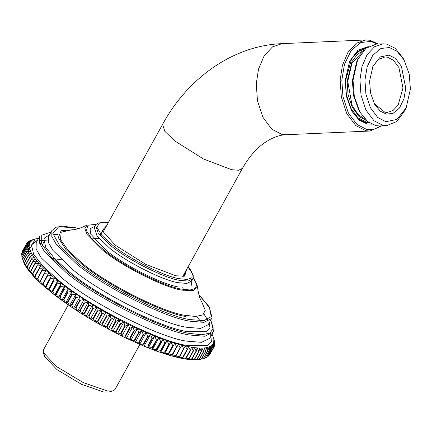 <?xml version="1.0" encoding="UTF-8"?>
<svg xmlns="http://www.w3.org/2000/svg" width="432" height="432" viewBox="0 0 432 432"><rect width="100%" height="100%" fill="white"/><g stroke="black" fill="none" stroke-linecap="round" stroke-linejoin="round"><path stroke-width="0.65" d="M45.058 239.933L42.201 245.111M42.39 240.052L40.009 244.366M32.951 239.544L35.257 238.939L29.662 249.08M174.739 343.165L176.515 346.826L172.228 354.586L168.221 354.974L178.718 357.766L187.834 359.419L195.377 359.888L199.444 359.543L203.483 358.565L207.77 350.806L207.695 347.36L205.961 347.733L207.581 350.843L203.299 358.603L199.444 359.543L201.62 358.884L205.902 351.124L205.961 347.733L204.028 347.971L205.697 351.151L201.415 358.911L197.51 359.78L199.552 359.068L203.834 351.308L204.028 347.971L201.895 348.079L203.607 351.319L199.325 359.078L195.377 359.888L197.278 359.116L201.56 351.356L201.895 348.079L199.568 348.057L201.312 351.356L197.03 359.116L193.05 359.861L194.81 359.03L199.093 351.27L199.568 348.057L197.051 347.895L198.828 351.254L194.54 359.014L190.534 359.705L192.154 358.808L196.436 351.049L197.051 347.895L194.351 347.609L196.15 351.016L191.867 358.776L187.834 359.419L189.313 358.452L193.595 350.692L194.351 347.609L191.479 347.188L193.293 350.649L189.005 358.409L184.961 358.997L186.3 357.966L190.582 350.206L191.479 347.188L188.438 346.637L190.258 350.147L185.971 357.907L181.921 358.447L183.114 357.34L187.396 349.58L188.438 346.637L185.236 345.956L187.056 349.51L182.768 357.269L178.718 357.766L179.766 356.589L185.236 345.956L181.877 345.152L183.692 348.743L179.404 356.503L175.36 356.962L181.877 345.152L178.378 344.218L180.176 347.846L175.889 355.606L171.86 356.027L178.378 344.218L174.739 343.165L168.221 354.974L174.739 343.165L170.969 341.987L164.452 353.797L169.209 344.547L170.969 341.987L167.081 340.697L160.564 352.501L160.898 350.93L165.186 343.17L167.081 340.697L163.085 339.287L156.568 351.097L156.767 349.439L161.05 341.68L163.085 339.287L158.987 337.77L152.469 349.58L152.534 347.836L156.816 340.076L158.987 337.77L154.802 336.145L148.284 347.949L148.214 346.124L152.496 338.364L154.802 336.145L150.536 334.411L144.018 346.221L143.813 344.309L148.1 336.55L150.536 334.411L146.194 332.586L139.676 344.39L139.352 342.392L143.635 334.633L146.194 332.586L141.799 330.658L135.281 342.468L134.827 340.384L139.115 332.624L141.799 330.658L137.354 328.644L130.837 340.454L130.264 338.283L134.546 330.523L137.354 328.644L132.867 326.543L126.349 338.353L125.663 336.101L129.946 328.342L132.867 326.543L128.358 324.367L121.84 336.172L121.041 333.833L125.323 326.074L128.358 324.367L123.827 322.11L117.31 333.914L116.402 331.495L120.69 323.735L123.827 322.11L119.297 319.783L112.779 331.592L111.769 329.087L116.051 321.327L119.297 319.783L114.766 317.396L108.248 329.2L107.141 326.614L111.429 318.854L114.766 317.396L110.252 314.944L103.734 326.754L102.541 324.086L106.823 316.327L110.252 314.944L105.77 312.444L99.252 324.254L97.967 321.505L102.249 313.745L105.77 312.444L101.32 309.901L94.802 321.705L93.442 318.881L97.724 311.121L101.32 309.901L96.919 307.309L90.401 319.118L88.965 316.219L93.247 308.459L96.919 307.309L92.583 304.69L86.065 316.499L84.559 313.524L88.841 305.764L92.583 304.69L88.312 302.038L81.794 313.848L80.228 310.802L84.51 303.043L88.312 302.038L84.121 299.371L77.603 311.175L75.978 308.065L80.266 300.305L84.121 299.371L80.017 296.681L73.499 308.491L71.831 305.316L76.113 297.556L80.017 296.681L76.021 293.987L69.498 305.797L67.786 302.557L72.074 294.797L76.021 293.987L72.128 291.292L65.61 303.102L63.86 299.803L68.148 292.043L72.128 291.292L68.353 288.603L61.835 300.407L60.059 297.054L64.346 289.294L68.353 288.603L64.714 285.919L58.19 297.729L56.398 294.316L60.68 286.556L64.714 285.919L61.204 283.257L54.686 295.067L52.877 291.605L57.159 283.846L61.204 283.257L57.839 280.616L51.322 292.426L49.507 288.916L53.789 281.156L57.839 280.616L54.632 278.008L48.114 289.818L46.294 286.265L50.576 278.505L54.632 278.008L51.586 275.432L45.068 287.242L43.254 283.651L47.536 275.891L51.586 275.432L48.703 272.905L42.185 284.715L40.387 281.086L44.674 273.326L48.703 272.905L46.003 270.421L39.479 282.231L37.703 278.57L41.99 270.81L46.003 270.421L43.475 267.997L41.72 270.551L36.958 279.806L35.213 276.118L39.496 268.358L43.475 267.997L41.143 265.631L39.247 268.105L34.96 275.864L34.625 277.436L32.913 273.726L37.195 265.966L41.143 265.631L39.004 263.331L36.968 265.723L32.681 273.483L32.486 275.141L30.812 271.409L35.095 263.65L39.004 263.331L37.06 261.101L34.889 263.412L30.607 271.166L30.542 272.911L28.917 269.163L33.199 261.403L37.06 261.101L35.321 258.952L33.016 261.176L28.733 268.931L28.804 270.761L27.232 266.998L31.52 259.243L35.321 258.952L33.788 256.883L31.352 259.022L27.07 266.782L27.27 268.693L25.763 264.924L30.046 257.164L33.788 256.883L32.47 254.902L29.905 256.954L25.623 264.713L25.952 266.711L24.511 262.942L28.793 255.182L32.47 254.902L31.363 253.012L28.679 254.977L24.392 262.737L24.845 264.821L23.479 261.052L27.761 253.292L31.363 253.012L30.478 251.219L27.67 253.103L23.387 260.858L23.954 263.029L22.669 259.265L26.957 251.505L30.478 251.219L29.128 246.467L29.786 242.725L32.422 240.073L35.413 238.896L29.857 240.581L32.422 240.073L28.75 241.218L31.325 240.829L27.637 242.147L30.445 241.715L26.93 243.016L29.786 242.725L26.352 244.102L22.021 251.986L26.309 244.226L29.344 243.853L26.006 245.317L21.697 253.206L25.979 245.446L29.128 245.101L25.882 246.645L21.6 254.551L25.882 246.791L29.128 246.467L25.99 248.092L21.73 256.009L26.012 248.249L29.354 247.946L26.325 249.653L22.086 257.58L26.374 249.826L29.808 249.529L26.881 251.327L22.599 259.087L23.285 261.338L22.086 257.58M29.662 240.932L29.857 240.581M28.334 241.844L28.636 241.299M27.216 242.908L27.637 242.147M22.572 250.884L26.86 243.124M22.108 252.374L22.021 251.986M21.87 253.919L21.697 253.206M21.87 255.555L21.6 254.551M22.108 257.294L21.73 256.009M48.703 272.905L42.185 284.715L54.686 295.067L69.498 305.797L81.794 313.848L94.802 321.705L121.84 336.172L144.018 346.221L156.568 351.097L168.221 354.974M51.586 275.432L45.068 287.242M54.632 278.008L49.162 288.641L48.114 289.818M57.839 280.616L56.797 283.559L52.515 291.319L51.322 292.426M61.204 283.257L60.307 286.276L56.02 294.035L54.686 295.067M64.714 285.919L63.958 289.008L59.67 296.768L58.19 297.729M68.353 288.603L67.743 291.751L63.461 299.511L61.835 300.407M72.128 291.292L71.658 294.511L67.37 302.27L65.61 303.102M76.021 293.987L75.686 297.265L71.404 305.024L69.498 305.797M80.017 296.681L79.828 300.019L75.541 307.778L73.499 308.491M84.121 299.371L84.062 302.762L79.78 310.522L77.603 311.175M88.312 302.038L88.387 305.483L84.1 313.243L81.794 313.848M92.583 304.69L92.788 308.178L88.501 315.938L86.065 316.499M96.919 307.309L97.254 310.846L92.972 318.605L90.401 319.118M101.32 309.901L101.774 313.475L97.492 321.235L94.802 321.705M105.77 312.444L106.342 316.062L102.06 323.816L99.252 324.254M110.252 314.944L110.943 318.595L106.661 326.354L103.734 326.754M114.766 317.396L115.571 321.073L111.283 328.833L108.248 329.2M119.297 319.783L120.204 323.487L115.922 331.247L112.779 331.592M123.827 322.11L124.843 325.836L120.555 333.596L117.31 333.914M128.358 324.367L129.465 328.109L125.183 335.864L121.84 336.172M132.867 326.543L134.071 330.302L129.784 338.062L126.349 338.353M137.354 328.644L138.64 332.408L134.357 340.168L130.837 340.454M141.799 330.658L143.165 334.427L138.883 342.187L135.281 342.468M146.194 332.586L147.636 336.355L143.354 344.115L139.676 344.39M150.536 334.411L152.042 338.18L147.76 345.94L144.018 346.221M154.802 336.145L156.368 339.903L152.086 347.663L148.284 347.949M158.987 337.77L160.612 341.518L156.33 349.277L152.469 349.58M163.085 339.287L164.759 343.019L160.472 350.779L156.568 351.097M167.081 340.697L168.799 344.407L164.511 352.166L160.564 352.501M170.969 341.987L172.719 345.676L168.437 353.435L164.452 353.797M204.973 358.166L209.423 350.352L209.218 346.858L207.695 347.36L209.261 350.406L204.973 358.166L203.299 358.603M206.437 357.593L210.859 349.763L210.53 346.232L209.218 346.858L210.719 349.834L206.437 357.593L205.232 357.944M207.684 356.886L212.08 349.045L211.626 345.47L210.53 346.232L211.966 349.126L207.684 356.886L206.771 357.178M208.705 356.054L213.084 348.197L212.506 344.585L211.626 345.47L212.987 348.295L208.705 356.054L208.1 356.265M209.504 355.093L213.862 347.225L213.17 343.575L212.506 344.585L213.786 347.333L209.218 355.201M213.17 343.575L214.364 346.243L213.608 342.446L213.008 343.867M214.364 346.243L213.851 347.177M214.715 345.033L213.824 341.199L213.608 342.446L214.715 345.033L214.326 345.735M214.834 343.705L213.824 339.833L213.824 341.199L214.834 343.705L214.564 344.191M214.726 342.257L213.597 338.353L214.564 342.554M213.305 337.262L214.326 340.816M214.396 340.697L213.635 338.283M212.036 334.147L213.419 337.646M213.149 336.771L213.64 338.294M196.15 351.016L196.436 351.049M193.293 350.649L193.595 350.692M190.258 350.147L190.582 350.206M187.056 349.51L187.396 349.58M183.692 348.743L184.048 348.829M180.176 347.846L180.549 347.944M176.515 346.826L176.904 346.934M172.719 345.676L173.119 345.8M168.799 344.407L169.209 344.547M164.759 343.019L165.186 343.17M160.612 341.518L161.05 341.68M156.368 339.903L156.816 340.076M152.042 338.18L152.496 338.364M147.636 336.355L148.1 336.55M143.165 334.427L143.635 334.633M138.64 332.408L139.115 332.624M134.071 330.302L134.546 330.523M129.465 328.109L129.946 328.342M124.843 325.836L125.323 326.074M120.204 323.487L120.69 323.735M115.571 321.073L116.051 321.327M110.943 318.595L111.429 318.854M106.342 316.062L106.823 316.327M101.774 313.475L102.249 313.745M97.254 310.846L97.724 311.121M92.788 308.178L93.247 308.459M88.387 305.483L88.841 305.764M84.062 302.762L84.51 303.043M79.828 300.019L80.266 300.305M75.686 297.265L76.113 297.556M71.658 294.511L72.074 294.797M67.743 291.751L68.148 292.043M63.958 289.008L64.346 289.294M60.307 286.276L60.68 286.556M56.797 283.559L57.159 283.846M53.444 280.881L53.789 281.156M50.252 278.23L50.576 278.505M47.228 275.621L47.536 275.891M44.383 273.062L44.674 273.326M41.72 270.551L41.99 270.81M35.257 238.939L38.923 238.329M194.81 359.03L194.54 359.014M192.154 358.808L191.867 358.776M189.313 358.452L189.005 358.409M186.3 357.966L185.971 357.907M183.114 357.34L182.768 357.269M179.766 356.589L179.404 356.503M176.267 355.703L175.889 355.606M172.616 354.694L172.228 354.586M168.836 353.56L168.437 353.435M164.927 352.307L164.511 352.166M160.898 350.93L160.472 350.779M156.767 349.439L156.33 349.277M152.534 347.836L152.086 347.663M148.214 346.124L147.76 345.94M143.813 344.309L143.354 344.115M139.352 342.392L138.883 342.187M134.827 340.384L134.357 340.168M130.264 338.283L129.784 338.062M125.663 336.101L125.183 335.864M121.041 333.833L120.555 333.596M116.402 331.495L115.922 331.247M111.769 329.087L111.283 328.833M107.141 326.614L106.661 326.354M102.541 324.086L102.06 323.816M97.967 321.505L97.492 321.235M93.442 318.881L92.972 318.605M88.965 316.219L88.501 315.938M84.559 313.524L84.1 313.243M80.228 310.802L79.78 310.522M75.978 308.065L75.541 307.778M71.831 305.316L71.404 305.024M67.786 302.557L67.37 302.27M63.86 299.803L63.461 299.511M60.059 297.054L59.67 296.768M56.398 294.316L56.02 294.035M52.877 291.605L52.515 291.319M49.507 288.916L49.162 288.641M46.294 286.265L45.97 285.989M43.254 283.651L42.946 283.381M40.387 281.086L40.1 280.822M22.793 259.81L24.845 264.821L28.804 270.761L34.625 277.436L42.185 284.715M106.742 225.52L102.173 230.602L115.231 245.165L145.849 264.416L175.829 275.8L184.691 276.151L186.559 269.579M61.355 259.713L52.645 258.574M102.73 231.941L103.048 230.159L104.998 228.674M184.815 272.738L184.599 275.173L183.26 276.399M378.259 44.053L369.954 40.268L365.872 39.955L356.443 43.162L348.046 52.126L342.403 65.389L340.157 80.033L341.339 97.065L346.81 113.616L355.747 125.539L365.801 130.723L369.884 131.036L381.861 125.863M381.056 125.901L373.858 129.373L366.8 129.503L357.005 124.454L348.3 112.838L342.976 96.725L341.825 80.136L344.466 64.298L351.162 50.549L360.763 42.541L370.84 41.407L377.455 44.086M368.264 46.64L358.036 50.123L349.596 61.371L345.2 80.8L346.41 96.352L351.783 111.132L359.073 120.074L367.054 123.995L371.677 124.162M369.803 123.098L366.163 122.855L358.56 119.162L351.572 110.754M349.418 61.765L357.01 51.57L366.493 47.866M372.659 66.857L378.211 59.6L384.88 56.975L387.364 57.164L393.487 60.318L398.925 67.576L402.97 88.015L398.169 105.003L393.061 110.462L387.32 112.412L384.836 112.223L374.279 103.637M369.592 81.065L370.521 92.961L374.63 104.279L380.209 111.121L386.316 114.118L393.066 113.362L399.497 108L403.979 98.793L405.751 88.182L401.409 66.285L395.582 58.509L389.021 55.129L380.322 56.943L372.956 66.193L369.592 81.065M364.937 80.147L367.162 66.809L372.8 55.231L380.884 48.492L389.372 47.536L397.051 51.311L404.06 59.913L409.234 74.137L410.4 89.1L406.172 107.8L396.905 119.426L385.97 121.711L377.719 117.461L370.391 107.681L365.909 94.111L364.937 80.147M404.06 59.913L402.802 57.677L395.118 48.254L386.705 44.123L383.044 43.843L374.571 46.726L367.033 54.778L361.962 66.685L359.942 79.844L361.006 95.143L365.915 110.009L373.945 120.717L382.979 125.377L386.645 125.653L396.803 121.522L405.108 110.133L406.172 107.8M386.645 125.653L379.733 125.96L376.067 125.68L367.654 121.543L359.975 112.12L354.31 96.536L353.03 80.147L357.664 59.665L365.969 48.281L376.132 44.145L383.044 43.843M357.664 59.665L356.605 62.003L352.372 80.703L353.538 95.661L358.711 109.89L359.975 112.12M362.281 52.04L351.95 63.315L347.728 81.297L352.058 105.322L358.106 114.512L365.24 119.313M139.871 344.477L115.015 389.502L112.844 390.938L107.482 390.992L83.322 382.628L56.749 366.709L43.324 352.566L43.389 349.963L68.245 304.933M44.442 354.839L44.62 356.594L56.997 369.641L81.513 384.329L103.799 392.045L108.745 391.997L112.844 390.938M37.579 240.079L31.45 244.933L33.664 254.383L43.735 267.046L59.287 280.903C88.884 306.218 159.073 341.701 186.916 345.422L207.193 345.649L211.448 341.555L210.638 334.649M108.238 222.804L104.355 222.34L98.248 223.004L96.363 224.192L95.612 225.169L98.339 233.636L110.452 245.344C126.511 259.081 164.597 278.332 179.707 280.357L188.174 281.043L192.78 278.807L193.207 277.679L193.207 275.411L190.528 269.924L188.055 266.863M188.001 266.96L192.235 273.359L191.965 277.706L187.315 279.45L179.507 278.737C164.722 276.761 127.451 257.915 111.731 244.474L101.585 235.084L96.898 227.259L99.49 223.009L108.189 222.896M190.766 278.635L191.479 281.173L186.867 283.408L178.405 282.717C163.296 280.697 125.21 261.441 109.15 247.703L97.038 235.996L94.311 227.534L95.612 225.169M213.073 332.267L209.72 338.342L201.49 342.333L186.376 341.102C159.397 337.495 91.384 303.113 62.705 278.581L41.078 257.672L36.083 248.929L36.212 242.557L39.566 236.488L39.436 242.854L44.431 251.602L66.058 272.511C94.738 297.038 162.751 331.42 189.729 335.027L204.844 336.263L213.073 332.267L213.57 331.123L210.838 319.918M210.73 320.107L213.295 328.142L210.022 333.126L201.604 334.762L189.529 333.407C162.869 329.843 95.677 295.877 67.338 271.642L51.138 257.008L41.688 244.031L41.72 235.229L51.1 231.989M49.81 234.333L43.88 238.718L45.77 247.423L55.053 259.178L69.509 272.068C96.811 295.418 161.563 328.153 187.245 331.587L206.177 331.706L209.957 327.721L208.872 321.068M78.986 228.458L63.045 226.168L56.063 227.221L51.905 230.537L51.786 236.39L56.381 244.436L76.28 263.677C102.665 286.243 165.235 317.876 190.058 321.192L203.963 322.326L211.534 318.654L212.031 317.488L209.282 306.887L198.86 294.635M198.898 294.775L209.412 307.471L211.259 316.645L203.947 320.652L189.853 319.572C165.359 316.3 103.604 285.077 77.56 262.807L60.21 246.634L52.877 233.442L58.601 226.854L74.698 227.594L78.845 228.501M211.534 318.654L208.181 324.729L200.61 328.401L186.705 327.267C161.887 323.946 99.311 292.313 72.927 269.746L53.028 250.511L48.438 242.465L48.551 236.606L51.905 230.537M73.013 229.732L61.106 230.71L58.342 237.654L65.918 249.534L81.135 263.509C105.473 284.326 163.199 313.508 186.095 316.57M197.413 286.049C198.164 293.02 199.573 298.231 201.636 301.682L205.286 310.225L202.927 314.879L195.793 316.494L185.263 315.355C162.81 312.352 106.207 283.738 82.334 263.32L68.315 250.603L60.469 239.447L61.209 232.168L71.539 229.867C75.562 229.775 80.719 228.188 87.016 225.11L84.85 228.695L87.124 234.571L102.362 249.896C120.82 265.68 164.581 287.804 181.942 290.12L193.309 290.655L197.413 286.049L194.227 278.878L193.234 277.56M193.153 277.663L196.641 284.143L195.512 288.387L190.075 289.98L181.559 289.127C164.473 286.843 121.403 265.07 103.243 249.534L92.065 239.301L86.314 230.531L87.966 225.239L96.309 224.24M94.975 226.33L90.104 228.593L90.574 233.939L105.732 250.025C122.71 264.546 162.972 284.899 178.945 287.037L190.917 287.021L192.137 279.968M369.884 131.036L286 134.73L281.923 134.417L271.863 129.233L262.931 117.31L257.461 100.759L256.279 83.727L258.525 69.077L264.168 55.82L272.565 46.856L281.993 43.648L365.872 39.955M286 134.73C281.194 134.827 275.789 136.431 269.779 139.536L264.303 142.96C256.127 148.657 248.821 157.145 242.395 168.426L238.61 170.257L231.66 169.695L203.515 159.008L174.771 140.935L164.819 131.317L162.583 124.362L102.956 232.378M366.719 120.749L358.965 116.473L352.15 107.104L348.014 94.3L347.128 81.184L351.983 61.652L357.28 54.405L363.631 50.479M365.44 48.73L358.025 51.678L351.529 59.022L345.46 81.081L346.415 94.851L350.838 108.238L358.063 117.877L366.201 122.072L368.68 122.337M191.479 281.173L192.78 278.807M100.008 235.667L102.406 231.325M38.929 240.71L47.92 240.035M53.849 240.737L56.014 241.121M60.237 242.001L61.943 242.406M197.392 317.714L201.863 322.45M53.033 234.538L58.142 234.349M203.98 314.026L207.544 319.837M90.58 239.02L98.528 238.34M182.763 287.642L183.74 290.45M242.395 168.426L182.768 276.437M162.583 124.362C187.704 78.057 233.312 45.495 281.993 43.648M368.712 122.359L364.824 122.531M365.467 48.703L361.584 48.87M43.324 352.566L44.62 356.594"/></g></svg>
